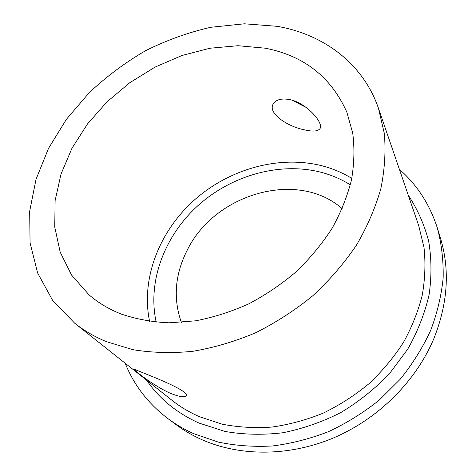 <?xml version="1.0" encoding="UTF-8"?>
<svg xmlns="http://www.w3.org/2000/svg" width="476" height="476" viewBox="0 0 476 476"><rect width="100%" height="100%" fill="white"/><g stroke="black" fill="none" stroke-linecap="round" stroke-linejoin="round"><path stroke-width="0.71" d="M304.265 129.799C312.399 131.751 317.575 131.441 319.783 128.859C324.507 123.879 307.264 103.191 289.83 99.609C281.881 98.175 276.455 99.454 273.551 103.435C266.727 112.705 287.004 126.396 304.265 129.799M170.563 393.354C178.964 396.692 184.093 397.543 185.943 395.907C190.15 392.504 164.952 381.526 147.066 374.41L133.952 369.144C132.054 368.65 153.385 385.917 170.563 393.354M277.097 26.317L244.378 23.8L210.826 27.281C188.407 32.386 166.654 40.192 145.579 50.7C125.17 62.582 106.374 76.594 89.196 92.725L66.491 119.202L48.516 148.369L36.015 179.369L29.673 211.237L30.065 242.861L37.634 273.004L52.562 300.279L74.732 323.246C84.085 330.665 94.664 336.812 106.469 341.679L132.911 349.67C151.951 352.811 171.901 353.359 192.768 351.312C213.879 347.736 234.829 341.554 255.618 332.766C275.985 322.567 295.055 310.221 312.833 295.721C329.565 280.203 344.088 263.377 356.399 245.247C367.258 226.653 375.409 207.768 380.865 188.591C384.727 169.545 385.881 151.148 384.316 133.399L378.503 108.427C363.069 63.314 323.281 34.224 277.097 26.317M306.175 107.439L291.972 100.15M121.386 314.106C136.19 319.134 152.1 322.038 169.117 322.817L195.416 320.842C213.361 317.409 231.092 311.774 248.609 303.932C265.721 294.912 281.661 284.113 296.435 271.522C310.292 258.099 322.222 243.617 332.23 228.081C340.977 212.189 347.403 196.1 351.508 179.821C354.239 163.679 354.65 148.143 352.74 133.209L346.885 112.288C331.231 77.112 304.021 55.746 265.257 48.195L238.018 45.714L209.928 48.237L181.927 55.508L154.896 67.175L129.645 82.812L106.939 101.924L87.501 123.95L71.983 148.238L61.005 174.079L55.109 200.646L54.746 227.034L60.214 252.238L71.644 275.17L88.917 294.721C98.187 302.807 109.01 309.269 121.386 314.106M342.202 208.69C297.875 169.504 215.39 193.458 187.609 249.418C174.978 273.873 172.895 298.208 181.368 322.43M125.182 363.224C133.94 385.161 148.226 403.648 168.04 418.696L176.084 424.663C183.885 430.453 192.387 435.415 201.604 439.544C239.72 456.538 289.075 456.722 333.843 437.777C378.527 418.666 415.964 381.199 433.826 338.68C447.904 303.349 450.082 269.714 440.354 237.78L437.408 228.206C429.822 204.513 417.149 184.884 399.388 169.313M168.04 418.696C175.936 424.562 184.563 429.578 193.91 433.761L218.317 442.103C235.721 445.72 253.797 447.006 272.558 445.97C291.467 443.549 310.138 438.765 328.571 431.619C346.599 423.17 363.444 412.704 379.116 400.215L400.191 379.277C412.543 363.926 422.694 347.658 430.649 330.475C437.242 313.018 441.413 295.519 443.156 277.978C443.525 260.652 441.609 244.063 437.408 228.206M408.271 195.208C417.404 209.035 424.193 224.303 428.638 241.011C431.583 258.343 431.732 276.276 429.084 294.817C424.776 313.416 417.672 331.516 407.759 349.122L389.416 373.737C374.939 388.815 358.69 401.792 340.661 412.656C321.937 422.087 302.623 428.787 282.72 432.773C262.853 435.112 243.641 434.677 225.071 431.458L199.141 423.116C176.911 413.12 159.412 398.823 146.638 380.229M74.732 323.246L171.925 400.268C180.214 406.837 189.436 412.335 199.587 416.756L222.113 424.17C238.149 427.293 254.779 428.251 271.998 427.061C289.331 424.592 306.401 419.951 323.21 413.132C339.614 405.141 354.894 395.312 369.049 383.65C382.335 371.096 393.801 357.351 403.452 342.417C411.918 327.024 418.196 311.233 422.283 295.043C425.074 278.871 425.657 263.079 424.033 247.669L418.737 225.731L378.503 108.427M149.595 321.383C140.694 278.728 159.287 231.562 194 200.336C228.867 169.224 278.395 154.992 321.389 165.63C332.26 168.385 342.399 172.639 351.8 178.381M350.342 184.872C341.191 179.137 331.284 174.9 320.634 172.157C279.311 161.763 231.55 175.448 198.07 205.513C164.738 235.685 147.173 281.256 156.199 322.163M186.199 395.395L185.943 395.907"/></g></svg>
